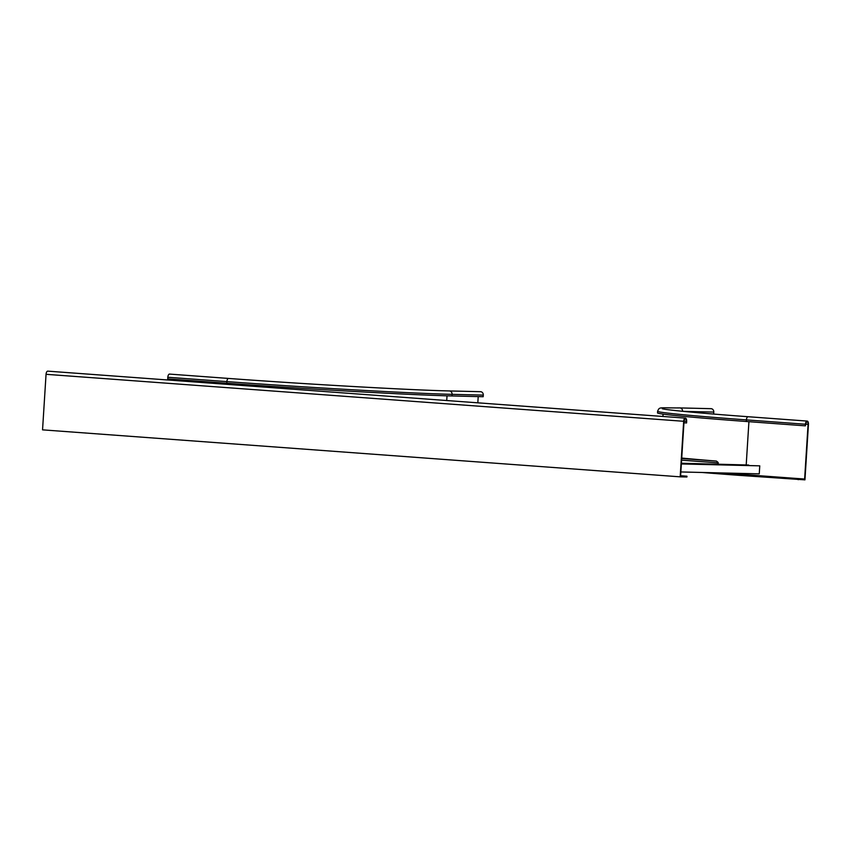 <?xml version="1.0" encoding="UTF-8"?>
<svg xmlns="http://www.w3.org/2000/svg" width="851" height="851" viewBox="0 0 851 851"><rect width="100%" height="100%" fill="white"/><g stroke="black" fill="none" stroke-linecap="round" stroke-linejoin="round"><path stroke-width="1.28" d="M702.032 472.475A175.029 3.564 3.6 0 0 739.179 475.347L804.95 479.858L808.45 424.309A3.213 1.5 -85.8 0 0 807.184 421.075L748.146 416.724A3.213 1.5 -85.8 0 0 746.412 419.894L805.45 424.245A3.213 1.5 -85.8 0 1 807.184 421.075M683.034 411.352L713.776 412.097L713.659 414.054M713.776 412.097A3.213 2.84 -88.6 0 0 711.021 408.671L679.832 407.916C658.653 408.086 659.695 406.512 657.61 411.288A166.998 3.393 3.6 0 0 746.412 419.894L746.316 421.49A166.998 3.393 3.6 0 1 657.515 412.895L657.61 411.288M805.45 424.245L805.354 425.84L746.316 421.49M745.667 473.528L745.593 474.698L804.631 479.049L808.078 424.309A2.404 1.128 94.2 0 0 807.131 421.873A2.404 1.128 94.2 0 0 805.833 424.245L805.354 425.84M804.631 479.049L798.27 478.89L798.217 479.698M739.179 475.347L739.232 474.539L798.27 478.89M739.232 474.539A175.029 3.564 -176.4 0 1 716.499 472.816M745.593 474.698A161.382 3.287 -176.4 0 1 742.37 474.454M228.6 378.44L169.562 374.089A3.213 1.5 94.2 0 0 167.828 377.259L226.866 381.61A166.998 3.393 3.6 0 0 452.094 394.353A3.213 2.84 -88.6 0 0 449.339 390.939C410.629 390.098 304.722 384.109 228.6 378.44A3.213 1.5 94.2 0 0 226.866 381.61L226.77 383.216A166.998 3.393 3.6 0 0 451.998 395.96L452.094 394.353L483.294 395.109A3.213 2.84 -88.6 0 0 480.528 391.694L449.339 390.939M483.294 395.109L483.187 396.715L451.998 395.96M478.209 396.587L477.826 402.831M170.338 379.057L170.274 380.163M226.77 383.216L167.732 378.865L167.828 377.259M681.736 458.061A162.445 3.308 3.6 0 0 716.446 461.082L681.704 458.529M681.598 460.168L717.84 462.838L717.616 461.88L718.265 464.135M718.34 462.848L716.446 461.082M717.84 462.838L717.765 464.125M718.787 472.879L744.604 474.518L744.668 473.507M739.242 474.379L739.306 473.369M680.853 471.954L759.252 473.858L759.762 465.848L681.374 463.795M681.406 463.242L748.657 465.029L681.396 463.401M681.364 463.944L759.762 465.848M42.55 429.851L46.05 374.312L683.672 421.288L680.172 476.837L42.55 429.851M680.619 475.73L686.959 476.198L680.598 476.039L684.044 421.298A2.404 1.128 -85.8 0 1 685.342 418.926A2.404 1.128 -85.8 0 1 686.289 421.351L686.566 422.968L686.661 421.362A3.213 1.5 -85.8 0 0 685.406 418.118A3.213 1.5 -85.8 0 0 683.672 421.288M680.172 476.837L686.917 476.996L686.959 476.198M685.406 418.118L47.773 371.142A3.213 1.5 94.2 0 0 46.05 374.312M686.193 422.958L683.949 422.787M682.587 411.31A3.213 2.84 -88.6 0 0 679.832 407.916M808.078 424.309L805.833 424.138M748.923 421.681L746.21 464.848M447.02 395.821L446.722 400.534M229.313 384.514L229.376 383.407M686.289 421.351L684.055 421.192M662.291 408.735L662.291 408.725C665.769 409.927 700.096 413.224 748.146 416.724M663.067 414.118L662.918 416.469"/></g></svg>
